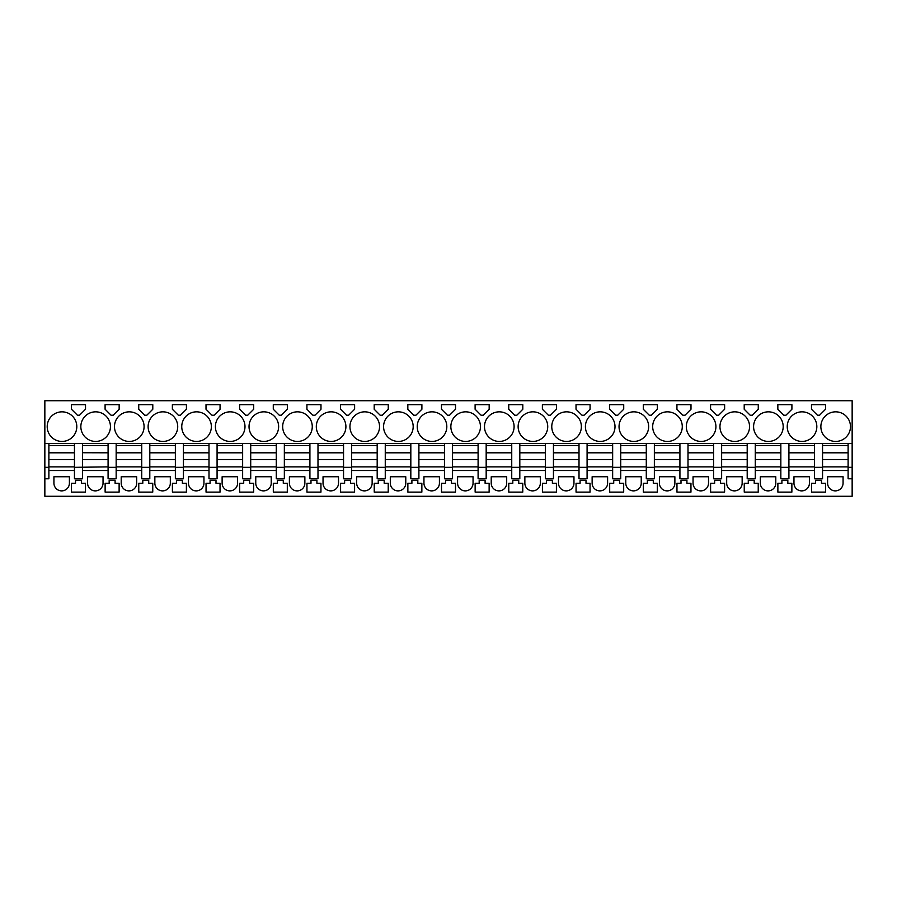 <?xml version="1.0" encoding="UTF-8"?>
<svg xmlns="http://www.w3.org/2000/svg" width="897" height="897" viewBox="0 0 897 897"><rect width="100%" height="100%" fill="white"/><g stroke="black" fill="none" stroke-linecap="round" stroke-linejoin="round"><path stroke-width="1.35" d="M48.887 443.454L44.85 443.454L44.85 400.735L852.15 400.735L852.15 443.454L48.887 443.454L48.887 445.473L74.451 445.473L74.451 467.337L108.089 466.866L108.089 478.774L116.162 478.774L116.162 467.337L108.089 467.337M48.887 445.473L48.887 467.337L44.85 467.337L44.85 443.454M848.114 443.454L848.114 467.337L852.15 467.337L852.15 496.265L44.85 496.265L44.85 467.337M48.887 467.337L48.887 478.774L44.85 478.774M82.524 443.454L82.524 445.473L108.089 445.473L108.089 466.866M74.451 443.454L74.451 445.473M74.451 467.337L74.451 478.774L82.524 478.774L82.524 467.337M108.089 470.499L82.524 470.499M108.089 443.454L108.089 445.473M116.162 443.454L116.162 445.473L141.726 445.473L141.726 478.774L149.799 478.774L149.799 467.337L141.726 467.337M116.162 445.473L116.162 467.337M141.726 470.499L116.162 470.499M141.726 443.454L141.726 445.473M149.799 443.454L149.799 445.473L175.364 445.473L175.364 478.774L183.436 478.774L183.436 467.337L175.364 467.337M149.799 445.473L149.799 467.337M175.364 470.499L149.799 470.499M175.364 443.454L175.364 445.473M183.436 443.454L183.436 445.473L209.001 445.473L209.001 478.774L217.074 478.774L217.074 467.337L209.001 467.337M183.436 445.473L183.436 467.337M209.001 470.499L183.436 470.499M209.001 443.454L209.001 445.473M217.074 443.454L217.074 445.473L242.639 445.473L242.639 478.774L250.712 478.774L250.712 467.337L242.639 467.337M217.074 445.473L217.074 467.337M242.639 470.499L217.074 470.499M242.639 443.454L242.639 445.473M250.712 443.454L250.712 445.473L276.276 445.473L276.276 478.774L284.349 478.774L284.349 467.337L276.276 467.337M250.712 445.473L250.712 467.337M276.276 470.499L250.712 470.499M276.276 443.454L276.276 445.473M284.349 443.454L284.349 445.473L309.913 445.473L309.913 478.774L317.987 478.774L317.987 467.337L309.913 467.337M284.349 445.473L284.349 467.337M309.913 470.499L284.349 470.499M309.913 443.454L309.913 445.473M317.987 443.454L317.987 445.473L343.551 445.473L343.551 478.774L351.624 478.774L351.624 467.337L343.551 467.337M317.987 445.473L317.987 467.337M343.551 470.499L317.987 470.499M343.551 443.454L343.551 445.473M351.624 443.454L351.624 445.473L377.188 445.473L377.188 478.774L385.262 478.774L385.262 467.337L377.188 467.337M351.624 445.473L351.624 467.337M377.188 470.499L351.624 470.499M377.188 443.454L377.188 445.473M385.262 443.454L385.262 445.473L410.826 445.473L410.826 478.774L418.899 478.774L418.899 467.337L410.826 467.337M385.262 445.473L385.262 467.337M410.826 470.499L385.262 470.499M410.826 443.454L410.826 445.473M418.899 443.454L418.899 445.473L444.464 445.473L444.464 478.774L452.537 478.774L452.537 467.337L444.464 467.337M418.899 445.473L418.899 467.337M444.464 470.499L418.899 470.499M444.464 443.454L444.464 445.473M452.537 443.454L452.537 445.473L478.101 445.473L478.101 478.774L486.174 478.774L486.174 467.337L478.101 467.337M452.537 445.473L452.537 467.337M478.101 470.499L452.537 470.499M478.101 443.454L478.101 445.473M486.174 443.454L486.174 445.473L511.738 445.473L511.738 478.774L519.812 478.774L519.812 467.337L511.738 467.337M486.174 445.473L486.174 467.337M511.738 470.499L486.174 470.499M511.738 443.454L511.738 445.473M519.812 443.454L519.812 445.473L545.376 445.473L545.376 478.774L553.449 478.774L553.449 467.337L545.376 467.337M519.812 445.473L519.812 467.337M545.376 470.499L519.812 470.499M545.376 443.454L545.376 445.473M553.449 443.454L553.449 445.473L579.014 445.473L579.014 478.774L587.087 478.774L587.087 467.337L579.014 467.337M553.449 445.473L553.449 467.337M579.014 470.499L553.449 470.499M579.014 443.454L579.014 445.473M587.087 443.454L587.087 445.473L612.651 445.473L612.651 478.774L620.724 478.774L620.724 467.337L612.651 467.337M587.087 445.473L587.087 467.337M612.651 470.499L587.087 470.499M612.651 443.454L612.651 445.473M620.724 443.454L620.724 445.473L646.288 445.473L646.288 478.774L654.362 478.774L654.362 467.337L646.288 467.337M620.724 445.473L620.724 467.337M646.288 470.499L620.724 470.499M646.288 443.454L646.288 445.473M654.362 443.454L654.362 445.473L679.926 445.473L679.926 478.774L687.999 478.774L687.999 467.337L679.926 467.337M654.362 445.473L654.362 467.337M679.926 470.499L654.362 470.499M679.926 443.454L679.926 445.473M687.999 443.454L687.999 445.473L713.563 445.473L713.563 478.774L721.637 478.774L721.637 467.337L713.563 467.337M687.999 445.473L687.999 467.337M713.563 470.499L687.999 470.499M713.563 443.454L713.563 445.473M721.637 443.454L721.637 445.473L747.201 445.473L747.201 478.774L755.274 478.774L755.274 467.337L747.201 467.337M721.637 445.473L721.637 467.337M747.201 470.499L721.637 470.499M747.201 443.454L747.201 445.473M755.274 443.454L755.274 445.473L780.839 445.473L780.839 478.774L788.912 478.774L788.912 467.337L780.839 467.337M755.274 445.473L755.274 467.337M780.839 470.499L755.274 470.499M780.839 443.454L780.839 445.473M788.912 443.454L788.912 445.473L814.476 445.473L814.476 478.774L822.549 478.774L822.549 467.337L814.476 467.337M788.912 445.473L788.912 467.337M814.476 470.499L788.912 470.499M814.476 443.454L814.476 445.473M822.549 443.454L822.549 445.473L848.114 445.473M822.549 445.473L822.549 467.337M848.114 470.499L822.549 470.499M852.15 478.774L848.114 478.774L848.114 467.337M852.15 467.337L852.15 443.454M76.806 426.636A14.8 14.8 0 0 0 62.005 411.835A14.8 14.8 0 0 0 47.205 426.636A14.8 14.8 0 0 0 62.005 441.436A14.8 14.8 0 0 0 76.806 426.636M85.518 404.67L71.457 404.67L71.457 409.245L77.445 415.233L79.53 415.233L85.518 409.245L85.518 404.67L78.488 404.67L83.668 404.67M749.556 426.636A14.8 14.8 0 0 0 734.755 411.835A14.8 14.8 0 0 0 719.955 426.636A14.8 14.8 0 0 0 734.755 441.436A14.8 14.8 0 0 0 749.556 426.636M446.818 426.636A14.8 14.8 0 0 0 432.018 411.835A14.8 14.8 0 0 0 417.217 426.636A14.8 14.8 0 0 0 432.018 441.436A14.8 14.8 0 0 0 446.818 426.636M619.042 426.636A14.8 14.8 0 0 0 633.843 441.436A14.8 14.8 0 0 0 648.643 426.636A14.8 14.8 0 0 0 633.843 411.835A14.8 14.8 0 0 0 619.042 426.636M683.963 404.67L676.932 404.67L676.932 409.245L682.92 415.233L685.005 415.233L690.993 409.245L690.993 404.67L683.963 404.67M710.57 404.67L710.57 409.245L716.557 415.233L718.643 415.233L724.63 409.245L724.63 404.67L710.57 404.67M686.317 426.636A14.8 14.8 0 0 0 701.118 441.436A14.8 14.8 0 0 0 715.918 426.636A14.8 14.8 0 0 0 701.118 411.835A14.8 14.8 0 0 0 686.317 426.636M650.325 415.233L651.368 415.233L657.355 409.245L657.355 404.67L643.295 404.67L643.295 409.245L649.282 415.233L650.325 415.233M609.657 409.245L615.645 415.233L617.73 415.233L623.718 409.245L623.718 404.67L609.657 404.67L609.657 409.245M518.13 426.636A14.8 14.8 0 0 0 532.93 441.436A14.8 14.8 0 0 0 547.731 426.636A14.8 14.8 0 0 0 532.93 411.835A14.8 14.8 0 0 0 518.13 426.636M249.03 426.636A14.8 14.8 0 0 0 263.83 441.436A14.8 14.8 0 0 0 278.631 426.636A14.8 14.8 0 0 0 263.83 411.835A14.8 14.8 0 0 0 249.03 426.636M215.392 426.636A14.8 14.8 0 0 0 230.193 441.436A14.8 14.8 0 0 0 244.993 426.636A14.8 14.8 0 0 0 230.193 411.835A14.8 14.8 0 0 0 215.392 426.636M287.343 409.245L287.343 404.67L273.282 404.67L273.282 409.245L279.27 415.233L281.355 415.233L287.343 409.245M320.98 404.67L306.92 404.67L306.92 409.245L312.907 415.233L314.993 415.233L320.98 409.245L320.98 404.67L306.92 404.67M282.667 426.636A14.8 14.8 0 0 0 297.468 441.436A14.8 14.8 0 0 0 312.268 426.636A14.8 14.8 0 0 0 297.468 411.835A14.8 14.8 0 0 0 282.667 426.636M239.645 409.245L245.632 415.233L247.718 415.233L253.705 409.245L253.705 404.67L239.645 404.67L239.645 409.245M206.007 404.67L213.038 404.67L206.007 404.67L206.007 409.245L211.995 415.233L214.08 415.233L220.068 409.245L220.068 404.67L213.038 404.67L220.068 404.67M80.842 426.636A14.8 14.8 0 0 0 95.643 441.436A14.8 14.8 0 0 0 110.443 426.636A14.8 14.8 0 0 0 95.643 411.835A14.8 14.8 0 0 0 80.842 426.636M119.155 409.245L119.155 404.67L105.095 404.67L105.095 409.245L111.082 415.233L113.168 415.233L119.155 409.245M152.793 409.245L152.793 404.67L138.732 404.67L138.732 409.245L144.72 415.233L146.805 415.233L152.793 409.245M186.43 404.67L172.37 404.67L172.37 409.245L178.357 415.233L180.443 415.233L186.43 409.245L186.43 404.67L172.37 404.67M144.081 426.636A14.8 14.8 0 0 0 129.28 411.835A14.8 14.8 0 0 0 114.48 426.636A14.8 14.8 0 0 0 129.28 441.436A14.8 14.8 0 0 0 144.081 426.636M211.356 426.636A14.8 14.8 0 0 0 196.555 411.835A14.8 14.8 0 0 0 181.755 426.636A14.8 14.8 0 0 0 196.555 441.436A14.8 14.8 0 0 0 211.356 426.636M177.718 426.636A14.8 14.8 0 0 0 162.918 411.835A14.8 14.8 0 0 0 148.117 426.636A14.8 14.8 0 0 0 162.918 441.436A14.8 14.8 0 0 0 177.718 426.636M340.557 404.67L340.557 409.245L346.545 415.233L348.63 415.233L354.618 409.245L354.618 404.67L340.557 404.67L354.618 404.67M413.181 426.636A14.8 14.8 0 0 0 398.38 411.835A14.8 14.8 0 0 0 383.58 426.636A14.8 14.8 0 0 0 398.38 441.436A14.8 14.8 0 0 0 413.181 426.636M484.492 426.636A14.8 14.8 0 0 0 499.293 441.436A14.8 14.8 0 0 0 514.093 426.636A14.8 14.8 0 0 0 499.293 411.835A14.8 14.8 0 0 0 484.492 426.636M556.443 409.245L556.443 404.67L542.382 404.67L542.382 409.245L548.37 415.233L550.455 415.233L556.443 409.245M576.02 404.67L576.02 409.245L582.007 415.233L584.093 415.233L590.08 409.245L590.08 404.67L576.02 404.67M551.767 426.636A14.8 14.8 0 0 0 566.568 441.436A14.8 14.8 0 0 0 581.368 426.636A14.8 14.8 0 0 0 566.568 411.835A14.8 14.8 0 0 0 551.767 426.636M508.745 409.245L514.732 415.233L516.818 415.233L522.805 409.245L522.805 404.67L508.745 404.67L508.745 409.245M475.107 409.245L481.095 415.233L483.18 415.233L489.168 409.245L489.168 404.67L475.107 404.67L475.107 409.245M349.942 426.636A14.8 14.8 0 0 0 364.743 441.436A14.8 14.8 0 0 0 379.543 426.636A14.8 14.8 0 0 0 364.743 411.835A14.8 14.8 0 0 0 349.942 426.636M388.255 409.245L388.255 404.67L374.195 404.67L374.195 409.245L380.182 415.233L382.268 415.233L388.255 409.245M421.893 409.245L421.893 404.67L407.832 404.67L407.832 409.245L413.82 415.233L415.905 415.233L421.893 409.245M441.47 404.67L441.47 409.245L447.457 415.233L449.543 415.233L455.53 409.245L455.53 404.67L441.47 404.67L455.53 404.67M615.006 426.636A14.8 14.8 0 0 0 600.205 411.835A14.8 14.8 0 0 0 585.405 426.636A14.8 14.8 0 0 0 600.205 441.436A14.8 14.8 0 0 0 615.006 426.636M682.281 426.636A14.8 14.8 0 0 0 667.48 411.835A14.8 14.8 0 0 0 652.68 426.636A14.8 14.8 0 0 0 667.48 441.436A14.8 14.8 0 0 0 682.281 426.636M751.238 415.233L752.28 415.233L758.268 409.245L758.268 404.67L744.207 404.67L744.207 409.245L750.195 415.233L751.238 415.233M785.918 415.233L791.905 409.245L791.905 404.67L777.845 404.67L777.845 409.245L783.832 415.233L785.918 415.233M753.592 426.636A14.8 14.8 0 0 0 768.393 441.436A14.8 14.8 0 0 0 783.193 426.636A14.8 14.8 0 0 0 768.393 411.835A14.8 14.8 0 0 0 753.592 426.636M787.23 426.636A14.8 14.8 0 0 0 802.03 441.436A14.8 14.8 0 0 0 816.831 426.636A14.8 14.8 0 0 0 802.03 411.835A14.8 14.8 0 0 0 787.23 426.636M817.47 415.233L819.555 415.233L825.543 409.245L825.543 404.67L811.482 404.67L811.482 409.245L817.47 415.233M480.456 426.636A14.8 14.8 0 0 0 465.655 411.835A14.8 14.8 0 0 0 450.855 426.636A14.8 14.8 0 0 0 465.655 441.436A14.8 14.8 0 0 0 480.456 426.636M850.468 426.636A14.8 14.8 0 0 0 835.668 411.835A14.8 14.8 0 0 0 820.867 426.636A14.8 14.8 0 0 0 835.668 441.436A14.8 14.8 0 0 0 850.468 426.636M345.906 426.636A14.8 14.8 0 0 0 331.105 411.835A14.8 14.8 0 0 0 316.305 426.636A14.8 14.8 0 0 0 331.105 441.436A14.8 14.8 0 0 0 345.906 426.636M74.451 470.499L48.887 470.499M69.405 483.147L69.405 476.756L53.932 476.756L53.932 483.147A7.737 7.737 0 0 0 61.669 490.883A7.737 7.737 0 0 0 69.405 483.147M811.516 492.105L825.509 492.105L825.509 483.27L821.473 483.27L821.473 480.243L815.552 480.243L815.552 483.27L811.516 483.27L811.516 492.105M78.488 480.243L75.527 480.243L75.527 483.27L71.491 483.27L71.491 492.105L85.484 492.105L85.484 483.27L81.448 483.27L81.448 480.243L78.488 480.243M441.503 492.105L455.497 492.105L455.497 483.27L451.46 483.27L451.46 480.243L445.54 480.243L445.54 483.27L441.503 483.27L441.503 492.105M287.309 483.27L287.309 492.105L273.316 492.105L273.316 483.27L277.352 483.27L277.352 480.243L283.273 480.243L283.273 483.27L287.309 483.27M316.91 483.27L320.947 483.27L320.947 492.105L306.953 492.105L306.953 483.27L310.99 483.27L310.99 480.243L316.91 480.243L316.91 483.27M222.12 483.147L222.12 476.756L237.593 476.756L237.593 483.147A7.737 7.737 0 0 1 229.856 490.883A7.737 7.737 0 0 1 222.12 483.147M148.723 483.27L152.759 483.27L152.759 492.105L138.766 492.105L138.766 483.27L142.802 483.27L142.802 480.243L148.723 480.243L148.723 483.27M136.68 476.756L121.207 476.756L121.207 483.147A7.737 7.737 0 0 0 128.944 490.883A7.737 7.737 0 0 0 136.68 483.147L136.68 476.756M109.165 483.27L109.165 480.243L115.085 480.243L115.085 483.27L119.122 483.27L119.122 492.105L105.128 492.105L105.128 483.27L109.165 483.27M103.043 476.756L87.57 476.756L87.57 483.147A7.737 7.737 0 0 0 95.306 490.883A7.737 7.737 0 0 0 103.043 483.147L103.043 476.756M172.403 492.105L186.397 492.105L186.397 483.27L182.36 483.27L182.36 480.243L176.44 480.243L176.44 483.27L172.403 483.27L172.403 492.105M203.955 483.147L203.955 476.756L188.482 476.756L188.482 483.147A7.737 7.737 0 0 0 196.219 490.883A7.737 7.737 0 0 0 203.955 483.147M206.041 483.27L206.041 492.105L220.034 492.105L220.034 483.27L215.998 483.27L215.998 480.243L210.077 480.243L210.077 483.27L206.041 483.27M243.715 483.27L243.715 480.243L249.635 480.243L249.635 483.27L253.672 483.27L253.672 492.105L239.678 492.105L239.678 483.27L243.715 483.27M338.505 483.147L338.505 476.756L323.032 476.756L323.032 483.147A7.737 7.737 0 0 0 330.769 490.883A7.737 7.737 0 0 0 338.505 483.147M388.222 483.27L388.222 492.105L374.228 492.105L374.228 483.27L378.265 483.27L378.265 480.243L384.185 480.243L384.185 483.27L388.222 483.27M405.78 483.147L405.78 476.756L390.307 476.756L390.307 483.147A7.737 7.737 0 0 0 398.044 490.883A7.737 7.737 0 0 0 405.78 483.147M421.859 483.27L421.859 492.105L407.866 492.105L407.866 483.27L411.902 483.27L411.902 480.243L417.823 480.243L417.823 483.27L421.859 483.27M576.053 492.105L590.047 492.105L590.047 483.27L586.01 483.27L586.01 480.243L580.09 480.243L580.09 483.27L576.053 483.27L576.053 492.105M347.588 492.105L354.584 492.105L354.584 483.27L350.548 483.27L350.548 480.243L344.627 480.243L344.627 483.27L340.591 483.27L340.591 492.105L347.588 492.105M473.055 483.147L473.055 476.756L457.582 476.756L457.582 483.147A7.737 7.737 0 0 0 465.319 490.883A7.737 7.737 0 0 0 473.055 483.147M552.373 480.243L546.452 480.243L546.452 483.27L542.416 483.27L542.416 492.105L556.409 492.105L556.409 483.27L552.373 483.27L552.373 480.243M540.33 483.147L540.33 476.756L524.857 476.756L524.857 483.147A7.737 7.737 0 0 0 532.594 490.883A7.737 7.737 0 0 0 540.33 483.147M558.495 483.147L558.495 476.756L573.968 476.756L573.968 483.147A7.737 7.737 0 0 1 566.231 490.883A7.737 7.737 0 0 1 558.495 483.147M760.32 483.147L760.32 476.756L775.793 476.756L775.793 483.147A7.737 7.737 0 0 1 768.056 490.883A7.737 7.737 0 0 1 760.32 483.147M784.875 480.243L781.915 480.243L781.915 483.27L777.878 483.27L777.878 492.105L791.872 492.105L791.872 483.27L787.835 483.27L787.835 480.243L784.875 480.243M255.757 483.147A7.737 7.737 0 0 0 263.494 490.883A7.737 7.737 0 0 0 271.23 483.147L271.23 476.756L255.757 476.756L255.757 483.147M676.966 483.27L676.966 492.105L690.959 492.105L690.959 483.27L686.923 483.27L686.923 480.243L681.002 480.243L681.002 483.27L676.966 483.27M491.22 483.147A7.737 7.737 0 0 0 498.956 490.883A7.737 7.737 0 0 0 506.693 483.147L506.693 476.756L491.22 476.756L491.22 483.147M439.418 483.147L439.418 476.756L423.945 476.756L423.945 483.147A7.737 7.737 0 0 0 431.681 490.883A7.737 7.737 0 0 0 439.418 483.147M613.727 483.27L613.727 480.243L619.648 480.243L619.648 483.27L623.684 483.27L623.684 492.105L609.691 492.105L609.691 483.27L613.727 483.27M744.241 483.27L744.241 492.105L758.234 492.105L758.234 483.27L754.198 483.27L754.198 480.243L748.277 480.243L748.277 483.27L744.241 483.27M485.098 480.243L479.177 480.243L479.177 483.27L475.141 483.27L475.141 492.105L489.134 492.105L489.134 483.27L485.098 483.27L485.098 480.243M693.045 483.147A7.737 7.737 0 0 0 700.781 490.883A7.737 7.737 0 0 0 708.518 483.147L708.518 476.756L693.045 476.756L693.045 483.147M720.56 480.243L714.64 480.243L714.64 483.27L710.603 483.27L710.603 492.105L724.597 492.105L724.597 483.27L720.56 483.27L720.56 480.243M625.77 483.147L625.77 476.756L641.243 476.756L641.243 483.147A7.737 7.737 0 0 1 633.506 490.883A7.737 7.737 0 0 1 625.77 483.147M657.322 483.27L657.322 492.105L643.328 492.105L643.328 483.27L647.365 483.27L647.365 480.243L653.285 480.243L653.285 483.27L657.322 483.27M659.407 483.147L659.407 476.756L674.88 476.756L674.88 483.147A7.737 7.737 0 0 1 667.144 490.883A7.737 7.737 0 0 1 659.407 483.147M518.735 480.243L512.815 480.243L512.815 483.27L508.778 483.27L508.778 492.105L522.772 492.105L522.772 483.27L518.735 483.27L518.735 480.243M154.845 483.147L154.845 476.756L170.318 476.756L170.318 483.147A7.737 7.737 0 0 1 162.581 490.883A7.737 7.737 0 0 1 154.845 483.147M592.132 483.147A7.737 7.737 0 0 0 599.869 490.883A7.737 7.737 0 0 0 607.605 483.147L607.605 476.756L592.132 476.756L592.132 483.147M742.155 476.756L726.682 476.756L726.682 483.147A7.737 7.737 0 0 0 734.419 490.883A7.737 7.737 0 0 0 742.155 483.147L742.155 476.756M809.43 476.756L793.957 476.756L793.957 483.147A7.737 7.737 0 0 0 801.694 490.883A7.737 7.737 0 0 0 809.43 483.147L809.43 476.756M843.068 483.147L843.068 476.756L827.595 476.756L827.595 483.147A7.737 7.737 0 0 0 835.331 490.883A7.737 7.737 0 0 0 843.068 483.147M304.868 483.147L304.868 476.756L289.395 476.756L289.395 483.147A7.737 7.737 0 0 0 297.131 490.883A7.737 7.737 0 0 0 304.868 483.147M356.67 483.147A7.737 7.737 0 0 0 364.406 490.883A7.737 7.737 0 0 0 372.143 483.147L372.143 476.756L356.67 476.756L356.67 483.147M78.488 404.67L71.457 404.67M623.718 404.67L616.688 404.67M287.343 404.67L273.282 404.67M253.705 404.67L239.645 404.67M119.155 404.67L105.095 404.67M152.793 404.67L138.732 404.67M556.443 404.67L544.232 404.67M590.08 404.67L583.05 404.67M522.805 404.67L510.595 404.67M489.168 404.67L475.107 404.67M388.255 404.67L374.195 404.67M421.893 404.67L409.682 404.67M744.207 404.67L744.207 409.245M777.845 404.67L777.845 409.245M811.482 404.67L811.482 409.245M48.887 466.866L74.451 466.866M48.887 452.738L74.451 452.738M48.887 459.6L74.451 459.6M82.524 445.473L82.524 452.738L108.089 452.738M82.524 452.738L108.089 452.817M108.089 459.6L82.524 459.6L82.524 452.817M82.524 459.6L82.524 466.866M116.162 466.866L141.726 466.866M116.162 452.738L141.726 452.738M116.162 459.6L141.726 459.6M149.799 466.866L175.364 466.866M149.799 452.738L175.364 452.738M149.799 459.6L175.364 459.6M183.436 466.866L209.001 466.866M183.436 452.738L209.001 452.738M183.436 459.6L209.001 459.6M217.074 466.866L242.639 466.866M217.074 452.738L242.639 452.738M217.074 459.6L242.639 459.6M250.712 466.866L276.276 466.866M250.712 452.738L276.276 452.738M250.712 459.6L276.276 459.6M284.349 466.866L309.913 466.866M284.349 452.738L309.913 452.738M284.349 459.6L309.913 459.6M317.987 466.866L343.551 466.866M317.987 452.738L343.551 452.738M317.987 459.6L343.551 459.6M351.624 466.866L377.188 466.866M351.624 452.738L377.188 452.738M351.624 459.6L377.188 459.6M385.262 466.866L410.826 466.866M385.262 452.738L410.826 452.738M385.262 459.6L410.826 459.6M418.899 466.866L444.464 466.866M418.899 452.738L444.464 452.738M418.899 459.6L444.464 459.6M452.537 466.866L478.101 466.866M452.537 452.738L478.101 452.738M452.537 459.6L478.101 459.6M486.174 466.866L511.738 466.866M486.174 452.738L511.738 452.738M486.174 459.6L511.738 459.6M519.812 466.866L545.376 466.866M519.812 452.738L545.376 452.738M519.812 459.6L545.376 459.6M553.449 466.866L579.014 466.866M553.449 452.738L579.014 452.738M553.449 459.6L579.014 459.6M587.087 466.866L612.651 466.866M587.087 452.738L612.651 452.738M587.087 459.6L612.651 459.6M620.724 466.866L646.288 466.866M620.724 452.738L646.288 452.738M620.724 459.6L646.288 459.6M654.362 466.866L679.926 466.866M654.362 452.738L679.926 452.738M654.362 459.6L679.926 459.6M687.999 466.866L713.563 466.866M687.999 452.738L713.563 452.738M687.999 459.6L713.563 459.6M721.637 466.866L747.201 466.866M721.637 452.738L747.201 452.738M721.637 459.6L747.201 459.6M755.274 466.866L780.839 466.866M755.274 452.738L780.839 452.738M755.274 459.6L780.839 459.6M788.912 466.866L814.476 466.866M788.912 452.738L814.476 452.738M788.912 459.6L814.476 459.6M822.549 466.866L848.114 466.866M822.549 452.738L848.114 452.738M822.549 459.6L848.114 459.6M48.887 452.817L74.451 452.817M48.887 459.522L74.451 459.522M82.524 459.522L108.089 459.522M116.162 452.817L141.726 452.817M116.162 459.522L141.726 459.522M149.799 452.817L175.364 452.817M149.799 459.522L175.364 459.522M183.436 452.817L209.001 452.817M183.436 459.522L209.001 459.522M217.074 452.817L242.639 452.817M217.074 459.522L242.639 459.522M250.712 452.817L276.276 452.817M250.712 459.522L276.276 459.522M284.349 452.817L309.913 452.817M284.349 459.522L309.913 459.522M317.987 452.817L343.551 452.817M317.987 459.522L343.551 459.522M351.624 452.817L377.188 452.817M351.624 459.522L377.188 459.522M385.262 452.817L410.826 452.817M385.262 459.522L410.826 459.522M418.899 452.817L444.464 452.817M418.899 459.522L444.464 459.522M452.537 452.817L478.101 452.817M452.537 459.522L478.101 459.522M486.174 452.817L511.738 452.817M486.174 459.522L511.738 459.522M519.812 452.817L545.376 452.817M519.812 459.522L545.376 459.522M553.449 452.817L579.014 452.817M553.449 459.522L579.014 459.522M587.087 452.817L612.651 452.817M587.087 459.522L612.651 459.522M620.724 452.817L646.288 452.817M620.724 459.522L646.288 459.522M654.362 452.817L679.926 452.817M654.362 459.522L679.926 459.522M687.999 452.817L713.563 452.817M687.999 459.522L713.563 459.522M721.637 452.817L747.201 452.817M721.637 459.522L747.201 459.522M755.274 452.817L780.839 452.817M755.274 459.522L780.839 459.522M788.912 452.817L814.476 452.817M788.912 459.522L814.476 459.522M822.549 452.817L848.114 452.817M822.549 459.522L848.114 459.522"/></g></svg>

